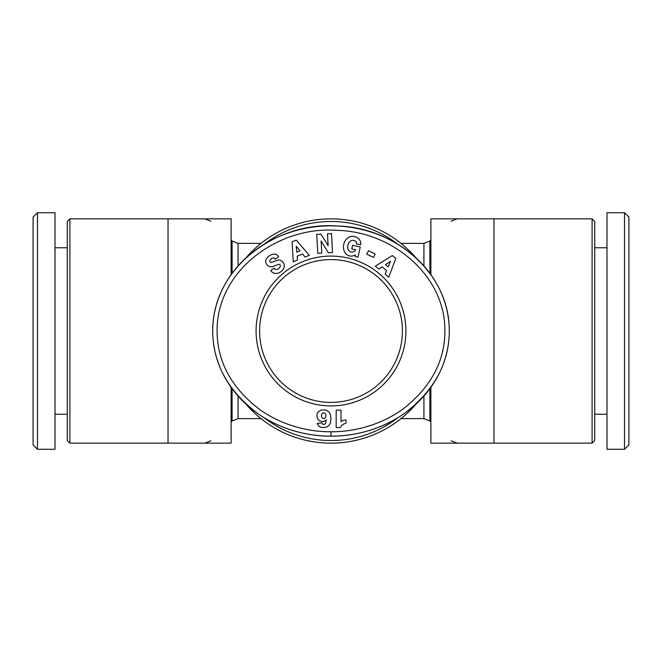 <?xml version="1.0" encoding="UTF-8"?>
<svg xmlns="http://www.w3.org/2000/svg" width="662" height="662" viewBox="0 0 662 662"><rect width="100%" height="100%" fill="white"/><g stroke="black" fill="none" stroke-linecap="round" stroke-linejoin="round"><path stroke-width="0.99" d="M69.899 443.151L69.899 218.849L67.267 221.48L67.267 440.52L69.899 443.151L168.032 443.151L168.032 218.849L69.899 218.849M592.101 443.151L594.733 440.52L594.733 221.48L592.101 218.849L592.101 443.151L430.888 443.151L430.888 387.32M592.101 218.849L493.968 218.849L493.968 443.151M493.968 218.849L430.888 218.849L430.888 274.68M245.809 403.944A112.151 112.151 0 0 0 416.191 403.944M168.032 218.849L231.112 218.849L231.112 274.68M168.032 443.151L231.112 443.151L231.112 387.32M402.405 331A71.405 71.405 0 0 1 331 402.405A71.405 71.405 0 0 1 259.595 331A71.405 71.405 0 0 1 331 259.595A71.405 71.405 0 0 1 402.405 331M37.477 212.717L55.004 212.717L55.004 449.283L37.477 449.283L37.477 212.717L33.1 217.095L33.1 444.905L37.477 449.283M331 405.914A74.914 74.914 0 0 0 405.914 331A74.914 74.914 0 0 0 331 256.086A74.914 74.914 0 0 0 256.086 331A74.914 74.914 0 0 0 331 405.914M277.651 255.491A7.141 5.346 -43.5 0 1 278.247 256.302L278.619 256.831L275.293 259.19L274.912 258.643A2.996 2.06 144.7 0 0 271.991 258.279A2.996 2.06 144.7 0 0 269.765 260.96A1.39 1.39 0 0 0 271.643 262.425L276.956 260.398A5.222 5.222 0 0 1 281.127 260.605A7.456 6.372 -35.3 0 1 281.64 260.886A5.428 3.335 -125.3 0 1 284.006 263.956A7.447 6.347 145.3 0 1 283.344 269.095A7.952 5.544 145.3 0 1 278.942 272.885A7.456 6.347 -35.9 0 1 271.114 271.064A7.456 6.347 -35.9 0 1 271.072 271.006L270.733 270.526L274.126 268.118L274.556 268.722A3.368 2.234 144.7 0 0 278.263 268.813A3.368 2.234 144.7 0 0 280.274 265.305A1.39 1.39 0 0 0 278.437 264.378L273.009 266.438A5.222 5.222 0 0 1 270.063 266.662A7.092 6.041 144.7 0 1 268.036 265.818A5.428 4.204 -125.3 0 1 266 263.153A7.025 5.362 157.7 0 1 265.958 263.062A7.025 5.362 157.7 0 1 267.283 257.617A33.216 18.073 -131.9 0 1 268.168 256.715A33.216 18.073 -131.9 0 1 271.42 254.762A7.141 5.346 -43.5 0 1 277.651 255.491M356.578 243.426A2.607 2.607 0 0 0 355.8 241.564A5.917 4.882 -76.8 0 0 353.814 240.455A5.917 4.882 -76.8 0 0 349.106 242.275A5.346 2.987 -80.2 0 0 347.798 248.142A5.925 4.742 -77.7 0 0 351.199 252.007A5.925 4.742 -77.7 0 0 354.087 251.535A8.052 6.744 -149.6 0 0 355.61 249.839A8.052 6.744 -149.6 0 0 355.66 249.756L351.787 248.929L352.565 245.304L360.227 246.951L358.034 257.162L355.221 256.558L355.213 254.878A9.947 8.25 -77.9 0 1 349.668 255.962A9.947 8.25 -77.9 0 1 343.694 244.501A9.947 8.25 -77.9 0 1 353.847 236.508L355.006 236.756A9.955 8.449 -79.8 0 1 360.542 241.605A6.438 6.438 0 0 1 360.716 244.65L356.52 243.98A2.607 2.607 0 0 0 356.578 243.426M212.717 331C212.403 266.546 277.916 221.216 337.19 226.007C392.566 226.884 449.705 271.379 449.283 331A118.283 105.142 0 0 0 331 225.858A118.283 105.142 0 0 0 212.717 331A118.283 105.142 0 0 0 331 436.142C314.748 436.332 285.727 432.774 258.271 413.916C228.051 391.159 212.866 363.521 212.717 331M264.064 244.319A109.52 109.52 0 0 1 397.936 244.319M397.945 417.681A109.52 109.52 0 0 1 264.055 417.681M416.191 258.056A112.151 112.151 0 0 0 245.809 258.056M624.523 449.283L606.996 449.283L606.996 212.717L624.523 212.717L624.523 449.283L628.9 444.905L628.9 217.095L624.523 212.717M331 431.756C315.286 431.955 287.2 428.479 260.762 410.316C232.379 388.975 217.831 363.165 217.119 332.903C215.324 270.824 278.892 225.61 336.991 230.376C390.646 231.253 445.385 274.267 444.905 330.992C444.872 361.245 430.854 387.311 402.844 409.182C376.115 428.273 346.971 431.988 331 431.756L331 436.142A118.283 105.142 0 0 0 449.283 331C449.192 362.768 434.562 390.009 405.401 412.74C377.63 432.559 347.517 436.366 331 436.142M321.02 234.149L328.12 245.643L327.491 233.81L331.513 233.595L332.514 252.57L328.402 252.785L321.128 241.001L321.765 253.132L317.743 253.347L316.742 234.373L321.02 234.149M297.147 256.211L297.511 260.1L293.266 261.813L292.083 241.829L296.262 240.141L309.344 255.309L305.041 257.046L302.575 254.018L297.147 256.211M382.131 266.86L378.879 269.029L375.354 266.116L392.359 255.557L395.835 258.428L388.735 277.155L385.152 274.2L386.641 270.584L382.131 266.86M373.492 257.46L366.773 254.191L368.453 250.741L375.164 254.009L373.492 257.46M317.793 419.154L316.866 416.299L317.172 413.733L318.24 411.83L320.722 410.217L323.445 409.828L326.647 410.308L329.072 411.971L330.388 414.329L330.975 418.616L330.355 423.076L329.072 425.376L326.664 427.056L323.61 427.578L320.499 427.164L318.405 425.716L317.214 423.423L321.947 422.844L322.576 424.251L324.57 424.433L325.704 422.861L326.143 419.882L324.388 421.164L322.311 421.578L319.432 420.767L317.793 419.154M341.004 421.562A8.465 8.465 0 0 1 346.019 419.965L346.019 422.985L342.237 424.863L340.136 427.578L336.18 427.578L336.18 410.134L341.004 410.134L341.004 421.562M323.561 412.807L321.989 413.527L321.368 415.662L322.022 417.871L323.644 418.616L325.307 417.887L325.994 415.786L325.29 413.601L323.561 412.807M385.466 264.635L388.18 266.869L390.481 261.3L385.466 264.635M296.783 252.214L300.043 250.898L296.237 246.223L296.783 252.214M430.888 421.893L429.903 420.974L429.903 388.668M260.993 418.616L238.072 418.616L238.072 396.05M232.097 388.668L232.097 420.974L231.112 421.893M423.928 396.05L423.928 418.616L401.007 418.616M429.903 273.332L429.903 241.026L423.928 243.384L423.928 265.95M238.072 265.95L238.072 243.384L260.993 243.384M231.112 240.107L232.097 241.026L232.097 273.332M451.136 221.207L457.119 218.849M238.072 418.616L232.097 420.974M204.881 218.849L210.864 221.207M429.903 420.974L423.928 418.616M55.004 247.762L67.267 247.762M606.996 414.238L594.733 414.238M606.996 247.762L594.733 247.762M55.004 414.238L67.267 414.238M423.928 243.384L401.007 243.384M210.864 440.793L204.881 443.151M232.097 241.026L238.072 243.384M429.903 241.026L430.888 240.107M457.119 443.151L451.136 440.793"/></g></svg>
